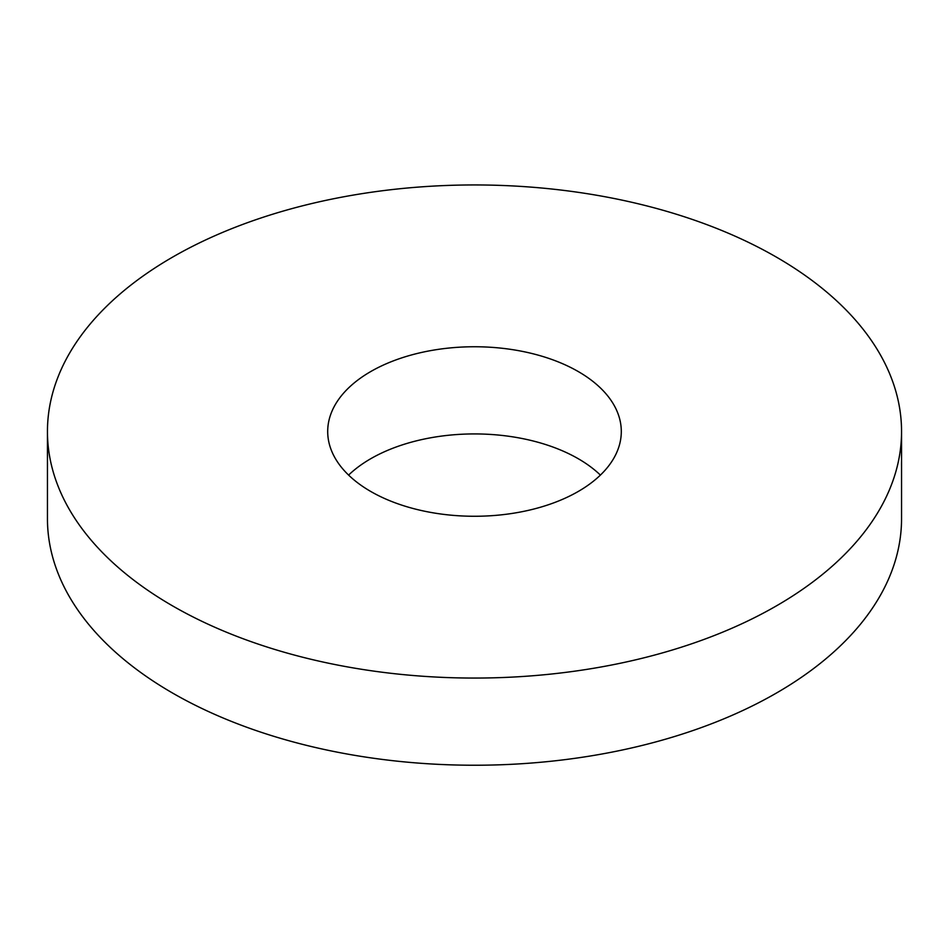 <?xml version="1.0" encoding="UTF-8"?>
<svg xmlns="http://www.w3.org/2000/svg" width="949" height="949" viewBox="0 0 949 949"><rect width="100%" height="100%" fill="white"/><g stroke="black" fill="none" stroke-linecap="round" stroke-linejoin="round"><path stroke-width="1.42" d="M370.703 491.44A146.798 84.758 0 0 0 530.681 509.815A146.798 84.758 0 0 0 621.298 431.51A146.798 84.758 0 0 0 474.5 346.753A146.798 84.758 0 0 0 327.702 431.51A146.798 84.758 0 0 0 370.703 491.44M600.397 475.093A146.798 84.758 0 0 0 348.603 475.093M172.528 605.853A427.05 246.55 0 0 0 637.93 659.294A427.05 246.55 0 0 0 901.55 431.51A427.05 246.55 0 0 0 474.5 184.948A427.05 246.55 0 0 0 47.45 431.51A427.05 246.55 0 0 0 172.528 605.853M47.45 431.51L47.45 518.676A427.05 246.55 0 0 0 172.528 693.019A427.05 246.55 0 0 0 637.93 746.472A427.05 246.55 0 0 0 901.55 518.676L901.55 431.51"/></g></svg>
